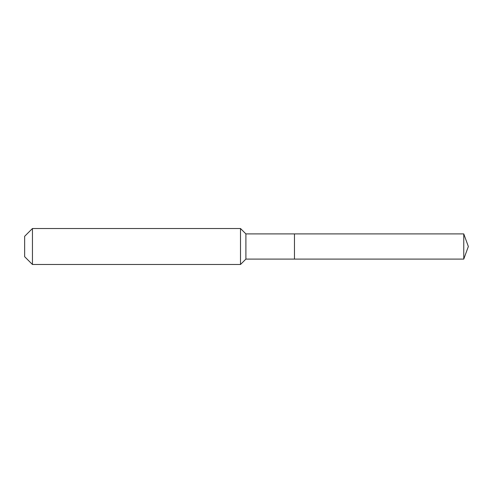 <?xml version="1.0" encoding="UTF-8"?>
<svg xmlns="http://www.w3.org/2000/svg" width="493" height="493" viewBox="0 0 493 493"><rect width="100%" height="100%" fill="white"/><g stroke="black" fill="none" stroke-linecap="round" stroke-linejoin="round"><path stroke-width="0.74" d="M463.765 259.09L463.765 233.91L468.35 246.5L463.765 259.09L294.469 259.09L463.765 259.09L468.35 246.5L463.765 259.09L294.469 259.09L294.469 233.91L245.902 233.91L240.504 228.512L32.446 228.512L24.65 236.307L24.65 256.693L32.446 264.488L32.446 228.512M468.35 246.5L463.765 233.91L294.469 233.91L294.469 259.09L245.902 259.09L245.902 233.91M245.902 259.09L240.504 264.488L240.504 228.512M240.504 264.488L32.446 264.488M463.765 233.91L294.469 233.91"/></g></svg>
